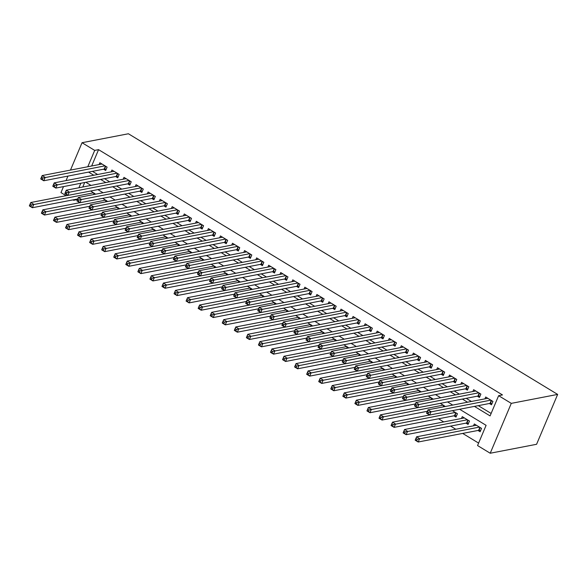 <?xml version="1.0" encoding="UTF-8"?>
<svg xmlns="http://www.w3.org/2000/svg" width="587" height="587" viewBox="0 0 587 587"><rect width="100%" height="100%" fill="white"/><g stroke="black" fill="none" stroke-linecap="round" stroke-linejoin="round"><path stroke-width="0.88" d="M77.484 199.536L73.632 200.277L72.971 199.873M66.089 195.698L60.975 192.587L63.506 186.6M459.614 409.256L486.102 425.333L477.561 445.555L490.218 453.237L536.584 444.286L557.65 394.413L128.406 133.763L82.041 142.714L94.698 150.404L87.801 166.745M88.894 206.448L89.547 206.844M100.949 213.771L101.602 214.167M113.005 221.094L113.658 221.49M125.068 228.416L125.721 228.813M137.123 235.739L137.776 236.135M149.179 243.055L149.832 243.458M161.234 250.378L161.895 250.774M173.297 257.7L173.95 258.097M185.353 265.023L186.006 265.419M197.408 272.346L198.061 272.742M209.464 279.669L210.124 280.065M221.526 286.992L222.18 287.388M233.582 294.307L234.235 294.703M245.637 301.63L246.291 302.026M257.693 308.953L258.353 309.349M269.756 316.276L270.409 316.672M281.811 323.598L282.464 323.995M293.867 330.921L294.52 331.317M305.93 338.237L306.583 338.64M317.985 345.56L318.638 345.956M330.041 352.882L330.694 353.279M342.096 360.205L342.749 360.601M354.159 367.528L354.812 367.924M366.215 374.851L366.868 375.247M378.27 382.166L378.923 382.57M390.326 389.489L390.986 389.885M402.388 396.812L403.042 397.208M414.444 404.135L415.097 404.531M426.5 411.458L427.153 411.854M438.555 418.78L443.735 421.921M450.618 426.096L455.791 429.244M462.673 433.419L478.596 443.09M103.561 169.21L105.675 170.487L107.098 167.119L99.863 162.724L99.086 164.565M115.617 176.526L117.73 177.81L119.154 174.442L111.919 170.047L111.141 171.888M127.68 183.848L129.786 185.132L131.209 181.765L123.974 177.369L123.197 179.211M139.735 191.171L141.849 192.455L143.272 189.08L136.037 184.692L135.259 186.527M151.791 198.494L153.904 199.778L155.328 196.403L148.093 192.015L147.315 193.849M163.846 205.817L165.96 207.094L167.383 203.726L160.148 199.331L159.37 201.172M175.909 213.14L178.015 214.416L179.439 211.049L172.204 206.653L171.426 208.495M187.965 220.455L190.078 221.739L191.501 218.371L184.267 213.976L183.489 215.818M200.02 227.778L202.133 229.062L203.557 225.694L196.322 221.299L195.544 223.141M212.083 235.101L214.189 236.385L215.612 233.017L208.378 228.622L207.6 230.456M224.139 242.424L226.244 243.708L227.668 240.332L220.433 235.945L219.663 237.779M236.194 249.746L238.307 251.023L239.731 247.655L232.496 243.26L231.718 245.102M248.25 257.069L250.363 258.346L251.786 254.978L244.552 250.583L243.774 252.425M260.312 264.385L262.418 265.669L263.842 262.301L256.607 257.906L255.829 259.748M272.368 271.708L274.474 272.992L275.897 269.624L268.663 265.229L267.892 267.07M284.424 279.03L286.537 280.315L287.96 276.947L280.725 272.551L279.948 274.386M296.479 286.353L298.592 287.637L300.016 284.262L292.781 279.874L292.003 281.709M308.542 293.676L310.648 294.953L312.071 291.585L304.836 287.197L304.059 289.031M320.597 300.999L322.703 302.276L324.127 298.908L316.899 294.513L316.122 296.354M332.653 308.322L334.766 309.598L336.19 306.231L328.955 301.835L328.177 303.677M344.708 315.637L346.822 316.921L348.245 313.553L341.01 309.158L340.233 311M356.771 322.96L358.877 324.244L360.301 320.876L353.066 316.481L352.288 318.315M368.827 330.283L370.94 331.567L372.363 328.192L365.129 323.804L364.351 325.638M380.882 337.606L382.995 338.882L384.419 335.515L377.184 331.127L376.406 332.961M392.945 344.929L395.051 346.205L396.474 342.837L389.24 338.442L388.462 340.284M405.001 352.251L407.107 353.528L408.53 350.16L401.295 345.765L400.525 347.607M417.056 359.567L419.169 360.851L420.593 357.483L413.358 353.088L412.58 354.93M429.112 366.89L431.225 368.174L432.648 364.806L425.414 360.411L424.636 362.252M441.175 374.213L443.28 375.497L444.704 372.121L437.469 367.733L436.691 369.568M453.23 381.535L455.336 382.819L456.759 379.444L449.525 375.056L448.754 376.891M465.286 388.858L467.399 390.135L468.822 386.767L461.587 382.372L460.81 384.214M477.341 396.181L479.454 397.458L480.878 394.09L473.643 389.695L472.865 391.536M478.016 430.454L480.122 431.738L481.545 428.371L474.311 423.975L473.533 425.817M465.953 423.139L468.066 424.416L469.49 421.048L462.255 416.653L461.477 418.494M453.898 415.816L456.011 417.093L457.434 413.725L452.372 410.651M84.689 182.506L82.782 187.018M445.335 406.505L440.316 403.328M433.272 399.182L428.261 396.012M421.217 391.859L416.198 388.689M409.161 384.544L404.142 381.367M397.106 377.221L392.087 374.044M385.043 369.898L380.031 366.721M372.987 362.575L367.968 359.398M360.932 355.252L355.913 352.083M348.869 347.93L343.857 344.76M336.813 340.614L331.794 337.437M324.758 333.291L319.739 330.114M312.702 325.968L307.683 322.791M300.639 318.646L295.628 315.468M288.584 311.323L283.565 308.153M276.528 304L271.51 300.83M264.473 296.684L259.454 293.507M252.41 289.362L247.398 286.185M240.354 282.039L235.336 278.862M228.299 274.716L223.28 271.539M216.243 267.393L211.225 264.223M204.181 260.07L199.169 256.901M192.125 252.748L187.106 249.578M180.07 245.432L175.051 242.255M168.014 238.109L162.995 234.932M155.951 230.786L150.932 227.609M143.896 223.464L138.877 220.294M131.84 216.141L126.821 212.971M119.777 208.818L114.766 205.648M107.722 201.502L102.703 198.325M95.666 194.18L90.647 191.002M474.428 406.395L490.086 415.897L498.627 395.682L502.487 394.934L98.565 149.656L91.66 165.996M92.453 171.353L97.633 174.493M104.508 178.675L109.688 181.816M116.571 185.998L121.744 189.139M128.626 193.321L133.799 196.462M140.682 200.637L145.862 203.784M152.745 207.959L157.918 211.107M164.8 215.282L169.973 218.43M176.856 222.605L182.036 225.746M188.911 229.928L194.092 233.068M200.974 237.251L206.147 240.391M213.03 244.566L218.203 247.714M225.085 251.889L230.265 255.037M237.141 259.212L242.321 262.36M249.204 266.535L254.376 269.675M261.259 273.858L266.432 276.998M273.315 281.18L278.495 284.321M285.37 288.496L290.55 291.644M297.433 295.819L302.606 298.966M309.488 303.141L314.661 306.289M321.544 310.464L326.724 313.605M333.599 317.787L338.78 320.928M345.662 325.11L350.835 328.25M357.718 332.433L362.898 335.573M369.773 339.748L374.954 342.896M381.836 347.071L387.009 350.219M393.892 354.394L399.065 357.534M405.947 361.717L411.127 364.857M418.003 369.04L423.183 372.18M430.066 376.362L435.238 379.503M442.121 383.678L447.294 386.826M454.177 391.001L459.357 394.148M466.232 398.324L471.412 401.464M478.295 405.646L491.121 413.439M489.404 403.496L491.51 404.781L492.933 401.413L485.698 397.017L484.921 398.859M98.565 149.656L94.698 150.404M498.627 395.682L511.284 403.364L557.65 394.413M82.041 142.714L70.477 170.091M67.945 176.085L66.037 180.598M80.823 183.254L78.922 187.759M73.874 199.697L73.632 200.277M452.738 405.074L447.558 401.934M440.676 397.751L435.503 394.611M428.62 390.428L423.447 387.288M416.565 383.113L411.384 379.965M404.509 375.79L399.329 372.642M392.446 368.467L387.273 365.327M380.391 361.144L375.218 358.004M368.335 353.822L363.155 350.681M356.28 346.499L351.099 343.358M344.217 339.183L339.044 336.035M332.161 331.86L326.988 328.713M320.106 324.538L314.925 321.397M308.05 317.215L302.87 314.074M295.987 309.892L290.814 306.752M283.932 302.569L278.759 299.429M271.876 295.254L266.696 292.106M259.814 287.931L254.641 284.783M247.758 280.608L242.585 277.46M235.703 273.285L230.522 270.145M223.647 265.962L218.467 262.822M211.584 258.64L206.411 255.499M199.529 251.324L194.356 248.176M187.473 244.001L182.293 240.853M175.418 236.678L170.237 233.531M163.355 229.356L158.182 226.215M151.299 222.033L146.126 218.892M139.244 214.71L134.063 211.569M127.188 207.394L122.008 204.247M115.125 200.072L109.952 196.924M103.07 192.749L97.897 189.601M91.014 185.426L85.834 182.286M490.218 453.237L511.284 403.364M88.593 172.101L93.766 175.242M100.648 179.424L105.821 182.564M112.704 186.739L117.884 189.887M124.76 194.062L129.94 197.21M136.822 201.385L141.995 204.533M148.878 208.708L154.051 211.848M160.933 216.031L166.114 219.171M172.989 223.353L178.169 226.494M185.052 230.669L190.225 233.817M197.107 237.992L202.288 241.14M209.163 245.315L214.343 248.462M221.226 252.637L226.399 255.778M233.281 259.96L238.454 263.101M245.337 267.283L250.517 270.424M257.392 274.606L262.572 277.746M269.455 281.921L274.628 285.069M281.511 289.244L286.683 292.392M293.566 296.567L298.746 299.708M305.622 303.89L310.802 307.03M317.684 311.213L322.857 314.353M329.74 318.536L334.913 321.676M341.795 325.851L346.976 328.999M353.851 333.174L359.031 336.322M365.914 340.497L371.087 343.637M377.969 347.82L383.142 350.96M390.025 355.142L395.205 358.283M402.088 362.465L407.261 365.606M414.143 369.781L419.316 372.928M426.199 377.103L431.379 380.251M438.254 384.426L443.434 387.574M450.317 391.749L455.49 394.89M462.373 399.072L467.546 402.212M492.023 403.562L490.394 403.379A1.541 0.484 22.9 0 0 490.02 403.379L429.589 415.053L426.573 413.226L427.996 409.851L487.812 398.302M427.475 411.612L427.996 409.851L431.012 411.685L429.589 415.053L428.106 413.688L428.679 412.338L427.475 411.612L426.903 412.954L428.106 413.688M490.827 400.129L428.679 412.338M476.424 425.259L416.609 436.809L419.624 438.643L418.201 442.011L478.632 430.337A1.541 0.484 -157.1 0 1 479.007 430.337L480.636 430.52M416.719 440.646L418.201 442.011L415.185 440.184L416.609 436.809L415.515 439.912L416.719 440.646L417.291 439.296L416.088 438.562M417.291 439.296L479.44 427.087M479.968 396.247L478.339 396.056A1.541 0.484 22.9 0 0 477.965 396.056L417.533 407.73L414.517 405.903L415.941 402.535L475.756 390.979M415.413 404.289L415.941 402.535L418.957 404.362L417.533 407.73L416.051 406.365L416.623 405.015L415.413 404.289L414.848 405.632L416.051 406.365M478.765 392.806L416.623 405.015M467.912 388.924L466.283 388.733A1.541 0.484 22.9 0 0 465.902 388.733L405.478 400.407L402.462 398.58L403.885 395.212L463.693 383.656M403.357 396.966L403.885 395.212L406.901 397.039L405.478 400.407L403.995 399.043L404.56 397.7L403.357 396.966L402.785 398.316L403.995 399.043M466.709 385.483L404.56 397.7M455.85 381.601L454.221 381.411A1.541 0.484 22.9 0 0 453.846 381.418L393.415 393.092L390.406 391.258L391.83 387.89L451.638 376.333M391.302 389.643L391.83 387.89L394.838 389.717L393.415 393.092L391.933 391.72L392.505 390.377L391.302 389.643L390.729 390.993L391.933 391.72M454.654 378.167L392.505 390.377M443.794 374.279L442.165 374.088A1.541 0.484 22.9 0 0 441.791 374.095L381.359 385.769L378.344 383.935L379.767 380.567L439.582 369.01M379.239 382.32L379.767 380.567L382.783 382.401L381.359 385.769L379.877 384.404L380.449 383.054L379.239 382.32L378.674 383.671L379.877 384.404M442.598 370.845L380.449 383.054M464.368 417.937L404.553 429.493L407.569 431.32L406.145 434.688L466.577 423.014A1.541 0.484 -157.1 0 1 466.951 423.014L468.58 423.205M404.663 433.323L406.145 434.688L403.13 432.861L404.553 429.493L403.46 432.59L404.663 433.323L405.235 431.973L404.025 431.247M405.235 431.973L467.377 419.764M429.523 415.016L392.498 422.17L395.513 423.997L394.09 427.365L454.514 415.691A1.541 0.484 -157.1 0 1 454.896 415.691L456.525 415.882M392.608 426.001L394.09 427.365L391.074 425.538L392.498 422.17L391.397 425.267L392.608 426.001L393.173 424.658L391.969 423.924M393.173 424.658L455.321 412.441M417.467 407.694L380.442 414.848L383.45 416.675L382.034 420.05L427.395 411.282M380.552 418.678L382.034 420.05L379.019 418.215L380.442 414.848L379.341 417.951L380.552 418.678L381.117 417.335L379.914 416.601M381.117 417.335L443.266 405.125M405.412 400.371L368.379 407.525L371.395 409.359L369.971 412.727L415.339 403.959M368.489 411.362L369.971 412.727L366.956 410.893L368.379 407.525L367.286 410.629L368.489 411.362L369.062 410.012L367.858 409.278M369.062 410.012L431.21 397.803M431.738 366.956L430.11 366.772A1.541 0.484 22.9 0 0 429.735 366.772L369.304 378.446L366.288 376.612L367.711 373.244L427.519 361.695M367.183 374.998L367.711 373.244L370.727 375.078L369.304 378.446L367.822 377.081L368.394 375.731L367.183 374.998L366.618 376.348L367.822 377.081M430.535 363.522L368.394 375.731M393.356 393.048L356.324 400.202L359.339 402.036L357.916 405.404L403.284 396.643M356.434 404.039L357.916 405.404L354.9 403.57L356.324 400.202L355.23 403.306L356.434 404.039L357.006 402.689L355.795 401.956M357.006 402.689L419.147 390.48M419.683 359.633L418.047 359.449A1.541 0.484 22.9 0 0 417.673 359.449L357.248 371.123L354.232 369.296L355.656 365.921L415.464 354.372M355.128 367.675L355.656 365.921L358.672 367.755L357.248 371.123L355.766 369.759L356.331 368.409L355.128 367.675L354.555 369.025L355.766 369.759M418.48 356.199L356.331 368.409M381.293 385.725L344.268 392.879L347.284 394.713L345.86 398.081L391.221 389.32M344.378 396.717L345.86 398.081L342.845 396.254L344.268 392.879L343.168 395.983L344.378 396.717L344.943 395.367L343.74 394.633M344.943 395.367L407.092 383.157M407.62 352.317L405.991 352.127A1.541 0.484 22.9 0 0 405.617 352.127L345.185 363.801L342.177 361.974L343.6 358.606L403.408 347.049M343.072 360.359L343.6 358.606L346.609 360.433L345.185 363.801L343.703 362.436L344.276 361.086L343.072 360.359L342.5 361.702L343.703 362.436M406.424 348.876L344.276 361.086M369.238 378.41L332.213 385.564L335.221 387.391L333.798 390.759L379.165 381.998M332.315 389.394L333.798 390.759L330.789 388.932L332.213 385.564L331.112 388.66L332.315 389.394L332.888 388.044L331.684 387.317M332.888 388.044L395.036 375.834M395.565 344.995L393.936 344.804A1.541 0.484 22.9 0 0 393.561 344.804L333.13 356.478L330.114 354.651L331.538 351.283L391.353 339.726M331.009 353.036L331.538 351.283L334.553 353.11L333.13 356.478L331.648 355.113L332.22 353.77L331.009 353.036L330.444 354.379L331.648 355.113M394.369 341.553L332.22 353.77M357.182 371.087L320.15 378.241L323.166 380.068L321.742 383.436L367.11 374.675M320.26 382.071L321.742 383.436L318.726 381.609L320.15 378.241L319.057 381.337L320.26 382.071L320.832 380.728L319.622 379.994M320.832 380.728L382.981 368.511M383.509 337.672L381.88 337.481A1.541 0.484 22.9 0 0 381.499 337.488L321.074 349.162L318.059 347.328L319.482 343.96L379.29 332.403M318.954 345.714L319.482 343.96L322.498 345.787L321.074 349.162L319.592 347.79L320.157 346.447L318.954 345.714L318.389 347.064L319.592 347.79M382.306 334.238L320.157 346.447M345.127 363.764L308.094 370.918L311.11 372.745L309.687 376.12L355.054 367.352M308.204 374.748L309.687 376.12L306.671 374.286L308.094 370.918L307.001 374.022L308.204 374.748L308.777 373.405L307.566 372.672M308.777 373.405L370.918 361.196M371.454 330.349L369.817 330.158A1.541 0.484 22.9 0 0 369.443 330.165L309.019 341.839L306.003 340.005L307.427 336.637L367.235 325.081M306.898 338.391L307.427 336.637L310.442 338.472L309.019 341.839L307.537 340.475L308.102 339.125L306.898 338.391L306.326 339.741L307.537 340.475M370.25 326.915L308.102 339.125M333.064 356.441L296.039 363.595L299.054 365.422L297.631 368.797L342.991 360.029M296.149 367.433L297.631 368.797L294.615 366.963L296.039 363.595L294.938 366.699L296.149 367.433L296.714 366.083L295.51 365.349M296.714 366.083L358.862 353.873M359.391 323.026L357.762 322.843A1.541 0.484 22.9 0 0 357.388 322.843L296.956 334.517L293.948 332.682L295.371 329.314L355.179 317.758M294.843 331.068L295.371 329.314L298.379 331.149L296.956 334.517L295.474 333.152L296.046 331.802L294.843 331.068L294.27 332.418L295.474 333.152M358.195 319.592L296.046 331.802M321.008 349.118L283.983 356.272L286.992 358.107L285.568 361.475L330.936 352.706M284.086 360.11L285.568 361.475L282.56 359.64L283.983 356.272L282.883 359.376L284.086 360.11L284.658 358.76L283.455 358.026M284.658 358.76L346.807 346.55M347.335 315.703L345.706 315.52A1.541 0.484 22.9 0 0 345.332 315.52L284.9 327.194L281.885 325.367L283.308 321.992L343.124 310.442M282.78 323.745L283.308 321.992L286.324 323.826L284.9 327.194L283.418 325.829L283.991 324.479L282.78 323.745L282.215 325.095L283.418 325.829M346.132 312.269L283.991 324.479M308.953 341.795L271.92 348.949L274.936 350.784L273.513 354.152L318.88 345.391M272.03 352.787L273.513 354.152L270.497 352.325L271.92 348.949L270.827 352.053L272.03 352.787L272.603 351.437L271.392 350.703M272.603 351.437L334.744 339.227M296.897 334.48L259.865 341.634L262.881 343.461L261.457 346.829L306.825 338.068M259.975 345.464L261.457 346.829L258.441 345.002L259.865 341.634L258.772 344.73L259.975 345.464L260.54 344.114L259.337 343.388M260.54 344.114L322.689 331.904M284.834 327.157L247.809 334.311L250.825 336.138L249.402 339.506L294.762 330.745M247.919 338.141L249.402 339.506L246.386 337.679L247.809 334.311L246.709 337.408L247.919 338.141L248.484 336.799L247.281 336.065M248.484 336.799L310.633 324.582M335.28 308.388L333.651 308.197A1.541 0.484 22.9 0 0 333.269 308.197L272.845 319.871L269.829 318.044L271.253 314.676L331.061 303.119M270.724 316.43L271.253 314.676L274.268 316.503L272.845 319.871L271.363 318.506L271.928 317.156L270.724 316.43L270.159 317.772L271.363 318.506M334.076 304.947L271.928 317.156M323.217 301.065L321.588 300.874A1.541 0.484 22.9 0 0 321.214 300.874L260.789 312.548L257.774 310.721L259.197 307.353L319.005 295.797M258.669 309.107L259.197 307.353L262.213 309.18L260.789 312.548L259.307 311.183L259.872 309.841L258.669 309.107L258.097 310.45L259.307 311.183M322.021 297.624L259.872 309.841M311.161 293.742L309.532 293.551A1.541 0.484 22.9 0 0 309.158 293.559L248.727 305.233L245.711 303.398L247.134 300.03L306.95 288.474M246.613 301.784L247.134 300.03L250.15 301.857L248.727 305.233L247.244 303.861L247.817 302.518L246.613 301.784L246.041 303.134L247.244 303.861M309.965 290.308L247.817 302.518M272.779 319.834L235.754 326.988L238.762 328.815L237.339 332.191L282.707 323.422M235.857 330.819L237.339 332.191L234.33 330.356L235.754 326.988L234.653 330.092L235.857 330.819L236.429 329.476L235.226 328.742M236.429 329.476L298.578 317.266M299.106 286.419L297.477 286.229A1.541 0.484 22.9 0 0 297.103 286.236L236.671 297.91L233.655 296.075L235.079 292.708L294.894 281.151M234.551 294.461L235.079 292.708L238.095 294.535L236.671 297.91L235.189 296.545L235.761 295.195L234.551 294.461L233.986 295.811L235.189 296.545M297.903 282.985L235.761 295.195M260.723 312.511L223.691 319.666L226.707 321.493L225.283 324.868L270.651 316.1M223.801 323.503L225.283 324.868L222.268 323.033L223.691 319.666L222.598 322.769L223.801 323.503L224.373 322.153L223.163 321.419M224.373 322.153L286.515 309.943M287.05 279.096L285.421 278.913A1.541 0.484 22.9 0 0 285.04 278.913L224.616 290.587L221.6 288.753L223.023 285.385L282.831 273.828M222.495 287.138L223.023 285.385L226.039 287.219L224.616 290.587L223.133 289.222L223.698 287.872L222.495 287.138L221.923 288.488L223.133 289.222M285.847 275.663L223.698 287.872M248.661 305.189L211.636 312.343L214.651 314.177L213.228 317.545L258.588 308.777M211.746 316.18L213.228 317.545L210.212 315.711L211.636 312.343L210.542 315.446L211.746 316.18L212.311 314.83L211.107 314.096M212.311 314.83L274.459 302.621M274.987 271.774L273.359 271.59A1.541 0.484 22.9 0 0 272.984 271.59L212.553 283.264L209.544 281.437L210.968 278.062L270.776 266.513M210.44 279.816L210.968 278.062L213.976 279.896L212.553 283.264L211.078 281.899L211.643 280.549L210.44 279.816L209.867 281.166L211.078 281.899M273.791 268.34L211.643 280.549M236.605 297.866L199.58 305.02L202.596 306.854L201.172 310.222L246.533 301.461M199.69 308.857L201.172 310.222L198.157 308.395L199.58 305.02L198.479 308.124L199.69 308.857L200.255 307.507L199.052 306.774M200.255 307.507L262.404 295.298M262.932 264.451L261.303 264.267A1.541 0.484 22.9 0 0 260.929 264.267L200.497 275.941L197.481 274.114L198.905 270.746L258.72 259.19M198.384 272.5L198.905 270.746L201.921 272.573L200.497 275.941L199.015 274.577L199.587 273.226L198.384 272.5L197.812 273.843L199.015 274.577M261.736 261.017L199.587 273.226M224.55 290.55L187.517 297.697L190.533 299.531L189.109 302.899L234.477 294.138M187.627 301.535L189.109 302.899L186.094 301.072L187.517 297.697L186.424 300.801L187.627 301.535L188.2 300.184L186.996 299.458M188.2 300.184L250.348 287.975M250.876 257.135L249.248 256.945A1.541 0.484 22.9 0 0 248.873 256.945L188.442 268.619L185.426 266.792L186.849 263.424L246.665 251.867M186.321 265.177L186.849 263.424L189.865 265.251L188.442 268.619L186.96 267.254L187.532 265.911L186.321 265.177L185.756 266.52L186.96 267.254M249.673 253.694L187.532 265.911M212.494 283.228L175.462 290.382L178.477 292.209L177.054 295.577L222.422 286.816M175.572 294.212L177.054 295.577L174.038 293.749L175.462 290.382L174.368 293.478L175.572 294.212L176.144 292.862L174.933 292.135M176.144 292.862L238.285 280.652M238.821 249.813L237.192 249.622A1.541 0.484 22.9 0 0 236.81 249.629L176.386 261.303L173.37 259.469L174.794 256.101L234.602 244.544M174.266 257.854L174.794 256.101L177.81 257.928L176.386 261.303L174.904 259.931L175.469 258.588L174.266 257.854L173.693 259.205L174.904 259.931M237.618 246.379L175.469 258.588M200.431 275.905L163.406 283.059L166.422 284.886L164.998 288.261L210.359 279.493M163.516 286.889L164.998 288.261L161.983 286.427L163.406 283.059L162.305 286.163L163.516 286.889L164.081 285.546L162.878 284.812M164.081 285.546L226.23 273.337M226.758 242.49L225.129 242.299A1.541 0.484 22.9 0 0 224.755 242.306L164.323 253.98L161.315 252.146L162.738 248.778L222.546 237.221M162.21 250.532L162.738 248.778L165.747 250.605L164.323 253.98L162.841 252.615L163.413 251.265L162.21 250.532L161.638 251.882L162.841 252.615M225.562 239.056L163.413 251.265M188.376 268.582L151.351 275.736L154.359 277.563L152.936 280.938L198.303 272.17M151.461 279.573L152.936 280.938L149.927 279.104L151.351 275.736L150.25 278.84L151.461 279.573L152.026 278.223L150.822 277.49M152.026 278.223L214.174 266.014M214.703 235.167L213.074 234.976A1.541 0.484 22.9 0 0 212.699 234.983L152.268 246.657L149.252 244.823L150.676 241.455L210.491 229.899M150.147 243.209L150.676 241.455L153.691 243.289L152.268 246.657L150.786 245.293L151.358 243.943L150.147 243.209L149.582 244.559L150.786 245.293M213.507 231.733L151.358 243.943M202.647 227.844L201.018 227.661A1.541 0.484 22.9 0 0 200.644 227.661L140.212 239.335L137.197 237.508L138.62 234.132L198.428 222.583M138.092 235.886L138.62 234.132L141.636 235.967L140.212 239.335L138.73 237.97L139.302 236.62L138.092 235.886L137.527 237.236L138.73 237.97M201.444 224.41L139.302 236.62M190.592 220.521L188.955 220.338A1.541 0.484 22.9 0 0 188.581 220.338L128.157 232.012L125.141 230.185L126.565 226.809L186.373 215.26M126.036 228.57L126.565 226.809L129.58 228.644L128.157 232.012L126.675 230.647L127.24 229.297L126.036 228.57L125.464 229.913L126.675 230.647M189.388 217.087L127.24 229.297M176.32 261.259L139.288 268.413L142.303 270.247L140.88 273.615L186.248 264.847M139.398 272.251L140.88 273.615L137.864 271.781L139.288 268.413L138.194 271.517L139.398 272.251L139.97 270.901L138.767 270.167M139.97 270.901L202.119 258.691M164.265 253.936L127.232 261.09L130.248 262.925L128.824 266.293L174.192 257.532M127.342 264.928L128.824 266.293L125.809 264.466L127.232 261.09L126.139 264.194L127.342 264.928L127.915 263.578L126.704 262.844M127.915 263.578L190.056 251.368M152.202 246.621L115.177 253.767L118.192 255.602L116.769 258.97L162.129 250.209M115.287 257.605L116.769 258.97L113.753 257.143L115.177 253.767L114.076 256.871L115.287 257.605L115.852 256.255L114.648 255.528M115.852 256.255L178 244.045M178.529 213.206L176.9 213.015A1.541 0.484 22.9 0 0 176.526 213.015L116.094 224.689L113.086 222.862L114.509 219.494L174.317 207.937M113.981 221.248L114.509 219.494L117.517 221.321L116.094 224.689L114.612 223.324L115.184 221.974L113.981 221.248L113.408 222.59L114.612 223.324M177.333 209.764L115.184 221.974M140.146 239.298L103.121 246.452L106.13 248.279L104.706 251.647L150.074 242.886M103.224 250.282L104.706 251.647L101.698 249.82L103.121 246.452L102.021 249.548L103.224 250.282L103.796 248.932L102.593 248.206M103.796 248.932L165.945 236.722M166.473 205.883L164.844 205.692A1.541 0.484 22.9 0 0 164.47 205.699L104.038 217.373L101.023 215.539L102.446 212.171L162.261 200.615M101.918 213.925L102.446 212.171L105.462 213.998L104.038 217.373L102.556 216.001L103.129 214.659L101.918 213.925L101.353 215.275L102.556 216.001M165.27 202.449L103.129 214.659M128.091 231.975L91.058 239.129L94.074 240.956L92.651 244.324L138.018 235.563M91.168 242.959L92.651 244.324L89.635 242.497L91.058 239.129L89.965 242.233L91.168 242.959L91.741 241.617L90.53 240.883M91.741 241.617L153.889 229.4M154.418 198.56L152.789 198.369A1.541 0.484 22.9 0 0 152.407 198.377L91.983 210.051L88.967 208.216L90.391 204.848L150.199 193.292M89.862 206.602L90.391 204.848L93.406 206.675L91.983 210.051L90.501 208.686L91.066 207.336L89.862 206.602L89.297 207.952L90.501 208.686M153.214 195.126L91.066 207.336M116.035 224.652L79.003 231.806L82.019 233.633L80.595 237.009L125.963 228.24M79.113 235.636L80.595 237.009L77.579 235.174L79.003 231.806L77.91 234.91L79.113 235.636L79.685 234.294L78.475 233.56M79.685 234.294L141.827 222.084M142.355 191.237L140.726 191.046A1.541 0.484 22.9 0 0 140.352 191.054L79.927 202.728L76.912 200.893L78.335 197.525L138.143 185.969M77.807 199.279L78.335 197.525L81.351 199.36L79.927 202.728L78.445 201.363L79.01 200.013L77.807 199.279L77.235 200.629L78.445 201.363M141.159 187.803L79.01 200.013M103.972 217.329L66.947 224.483L69.963 226.318L68.54 229.686L113.9 220.917M67.057 228.321L68.54 229.686L65.524 227.851L66.947 224.483L65.847 227.587L67.057 228.321L67.622 226.971L66.419 226.237M67.622 226.971L129.771 214.761M130.299 183.914L128.67 183.731A1.541 0.484 22.9 0 0 128.296 183.731L67.865 195.405L64.849 193.578L66.272 190.203L126.088 178.653M65.751 191.956L66.272 190.203L69.288 192.037L67.865 195.405L66.382 194.04L66.955 192.69L65.751 191.956L65.179 193.306L66.382 194.04M129.103 180.48L66.955 192.69M118.244 176.592L116.615 176.408A1.541 0.484 22.9 0 0 116.241 176.408L55.809 188.082L52.793 186.255L54.217 182.88L114.032 171.331M53.688 184.641L54.217 182.88L57.233 184.714L55.809 188.082L54.327 186.717L54.899 185.367L53.688 184.641L53.124 185.984L54.327 186.717M117.04 173.158L54.899 185.367M106.188 169.276L104.559 169.085A1.541 0.484 22.9 0 0 104.178 169.085L43.754 180.759L40.738 178.932L42.161 175.564L101.969 164.008M41.633 177.318L42.161 175.564L45.177 177.391L43.754 180.759L42.271 179.395L42.836 178.044L41.633 177.318L41.061 178.661L42.271 179.395M104.985 165.835L42.836 178.044M91.917 210.007L54.892 217.161L57.9 218.995L56.477 222.363L101.845 213.602M54.995 220.998L56.477 222.363L53.468 220.536L54.892 217.161L53.791 220.264L54.995 220.998L55.567 219.648L54.364 218.914M55.567 219.648L117.716 207.438M79.861 202.691L42.829 209.838L45.845 211.672L44.421 215.04L89.789 206.279M42.939 213.675L44.421 215.04L41.406 213.213L42.829 209.838L41.736 212.942L42.939 213.675L43.511 212.325L42.301 211.591M43.511 212.325L105.653 200.116M67.806 195.368L30.773 202.522L33.789 204.349L32.366 207.717L77.726 198.956M30.884 206.353L32.366 207.717L29.35 205.89L30.773 202.522L29.68 205.619L30.884 206.353L31.449 205.002L30.245 204.276M31.449 205.002L93.597 192.793M491.576 400.583L490.394 403.379M491.275 400.407L490.02 403.379M478.632 430.337L479.887 427.365M479.007 430.337L480.188 427.541M479.52 393.261L478.339 396.056M479.219 393.085L477.965 396.056M467.457 385.945L466.283 388.733M467.164 385.762L465.902 388.733M455.402 378.622L454.221 381.411M455.101 378.439L453.846 381.418M443.346 371.3L442.165 374.088M443.046 371.116L441.791 374.095M466.577 423.014L467.832 420.043M466.951 423.014L468.132 420.219M454.514 415.691L455.776 412.72M454.896 415.691L456.07 412.903M443.06 406.945L443.713 405.397M443.471 406.864L444.014 405.58M431.005 399.622L431.658 398.074M431.416 399.542L431.959 398.257M431.284 363.977L430.11 366.772M430.99 363.793L429.735 366.772M418.949 392.299L419.602 390.751M419.353 392.219L419.903 390.935M419.228 356.654L418.047 359.449M418.935 356.478L417.673 359.449M406.894 384.977L407.547 383.436M407.297 384.903L407.84 383.612M407.173 349.331L405.991 352.127M406.872 349.155L405.617 352.127M394.831 377.654L395.484 376.113M395.242 377.58L395.785 376.289M395.117 342.016L393.936 344.804M394.816 341.832L393.561 344.804M382.775 370.338L383.428 368.79M383.186 370.258L383.729 368.966M383.054 334.693L381.88 337.481M382.761 334.509L381.499 337.488M370.72 363.015L371.373 361.467M371.123 362.935L371.666 361.651M370.999 327.37L369.817 330.158M370.705 327.186L369.443 330.165M358.664 355.693L359.317 354.144M359.068 355.612L359.611 354.328M358.943 320.047L357.762 322.843M358.642 319.864L357.388 322.843M346.601 348.37L347.255 346.822M347.012 348.289L347.555 347.005M346.888 312.724L345.706 315.52M346.587 312.548L345.332 315.52M334.546 341.047L335.199 339.499M334.957 340.974L335.5 339.682M322.49 333.724L323.144 332.183M322.894 333.651L323.437 332.359M310.428 326.409L311.088 324.86M310.839 326.328L311.381 325.037M334.825 305.401L333.651 308.197M334.531 305.225L333.269 308.197M322.769 298.079L321.588 300.874M322.468 297.903L321.214 300.874M310.714 290.763L309.532 293.551M310.413 290.58L309.158 293.559M298.372 319.086L299.025 317.538M298.783 319.005L299.326 317.721M298.658 283.44L297.477 286.229M298.357 283.257L297.103 286.236M286.317 311.763L286.97 310.215M286.727 311.682L287.27 310.398M286.595 276.117L285.421 278.913M286.302 275.934L285.04 278.913M274.261 304.44L274.914 302.892M274.665 304.36L275.208 303.075M274.54 268.795L273.359 271.59M274.239 268.611L272.984 271.59M262.198 297.117L262.851 295.569M262.609 297.044L263.152 295.753M262.484 261.472L261.303 264.267M262.184 261.296L260.929 264.267M250.143 289.795L250.796 288.254M250.554 289.721L251.097 288.43M250.429 254.149L249.248 256.945M250.128 253.973L248.873 256.945M238.087 282.479L238.74 280.931M238.491 282.398L239.041 281.107M238.366 246.833L237.192 249.622M238.073 246.65L236.81 249.629M226.032 275.156L226.685 273.608M226.435 275.076L226.978 273.791M226.311 239.511L225.129 242.299M226.01 239.327L224.755 242.306M213.969 267.833L214.622 266.285M214.38 267.753L214.923 266.469M214.255 232.188L213.074 234.976M213.954 232.004L212.699 234.983M202.192 224.865L201.018 227.661M201.899 224.682L200.644 227.661M190.137 217.542L188.955 220.338M189.843 217.366L188.581 220.338M201.913 260.511L202.566 258.962M202.324 260.43L202.867 259.146M189.858 253.188L190.511 251.64M190.261 253.107L190.812 251.823M177.802 245.865L178.455 244.324M178.206 245.792L178.749 244.5M178.081 210.219L176.9 213.015M177.78 210.043L176.526 213.015M165.739 238.549L166.392 237.001M166.15 238.469L166.693 237.177M166.026 202.904L164.844 205.692M165.725 202.72L164.47 205.699M153.684 231.227L154.337 229.678M154.095 231.146L154.638 229.862M153.963 195.581L152.789 198.369M153.669 195.398L152.407 198.377M141.628 223.904L142.281 222.356M142.032 223.823L142.575 222.539M141.907 188.258L140.726 191.046M141.614 188.075L140.352 191.054M129.573 216.581L130.226 215.033M129.976 216.5L130.519 215.216M129.852 180.935L128.67 183.731M129.551 180.752L128.296 183.731M117.796 173.613L116.615 176.408M117.495 173.436L116.241 176.408M105.733 166.29L104.559 169.085M105.44 166.114L104.178 169.085M117.51 209.258L118.163 207.71M117.921 209.177L118.464 207.893M105.455 201.935L106.108 200.394M105.865 201.862L106.408 200.571M93.399 194.62L94.052 193.072M93.803 194.539L94.346 193.248"/></g></svg>
